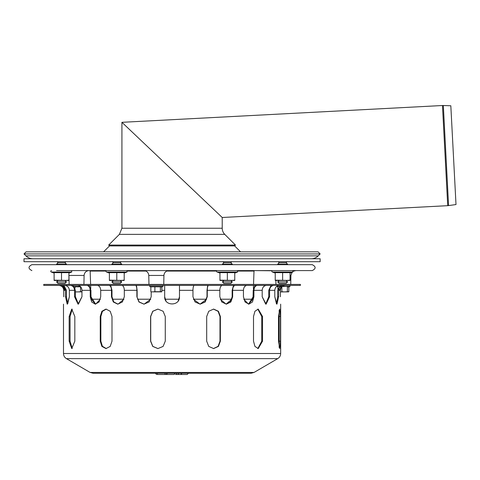 <?xml version="1.0" encoding="UTF-8"?>
<svg xmlns="http://www.w3.org/2000/svg" width="480" height="480" viewBox="0 0 480 480"><rect width="100%" height="100%" fill="white"/><g stroke="black" fill="none" stroke-linecap="round" stroke-linejoin="round"><path stroke-width="0.72" d="M56.574 281.946L66.45 281.946L64.968 283.428L58.056 283.428L56.574 281.946L58.056 280.464M57.072 264.672L56.574 264.174L66.45 264.174L65.952 264.672M56.574 264.174L58.056 262.698L64.968 262.698L66.45 264.174M282.636 281.946L287.568 281.946L286.092 283.428L279.18 283.428L277.698 281.946L282.636 281.946M278.19 264.672L277.698 264.174L287.568 264.174L287.076 264.672M277.698 264.174L279.18 262.698L286.092 262.698L287.568 264.174M223.08 281.946L232.29 281.946L230.808 283.428L223.896 283.428L222.42 281.946L223.08 281.946M222.912 264.672L222.42 264.174L232.29 264.174L231.798 264.672M222.42 264.174L223.896 262.698L230.808 262.698L232.29 264.174M111.858 281.946L121.728 281.946L120.246 283.428L113.34 283.428L111.858 281.946L113.34 280.464M112.35 264.672L111.858 264.174L121.728 264.174L121.236 264.672M111.858 264.174L113.34 262.698L120.246 262.698L121.728 264.174M318.222 255.858L25.926 255.858L24 253.932L26.094 251.838L318.054 251.838L320.148 253.932L318.222 255.858A9.87 9.87 0 0 1 311.244 258.75M103.59 251.838L109.518 245.916L234.63 245.916L240.552 251.838M24 253.932L320.148 253.932M234.63 245.916L235.47 245.076L108.678 245.076L109.518 245.916M224.766 234.372A8.688 8.688 0 0 1 222.222 228.234L121.926 228.234L119.382 234.372L224.766 234.372L235.47 245.076M447.72 205.674L448.578 205.59L443.334 105.51A9.87 9.87 0 0 0 442.47 105.516L447.72 205.674L222.222 217.494L121.926 122.316L222.222 217.494L222.222 228.234M448.578 205.59L456 204.546L450.822 105.768L443.334 105.51M172.074 261.708L24 261.708L24 258.75L320.148 258.75L320.148 261.708L172.074 261.708M290.04 280.158L290.04 280.464L275.232 280.158L275.232 272.658L290.04 272.658L290.04 280.158L286.338 280.464L275.232 280.464L275.232 280.158M282.636 280.158L282.636 272.658M290.04 273.072L292.908 272.028L272.364 272.028A0.738 0.738 0 0 1 272.616 270.594M287.568 280.464L286.338 280.464M278.934 280.464L277.698 280.464M234.756 280.158L234.756 280.464L219.948 280.158L219.948 272.658L234.756 272.658L234.756 280.158L231.054 280.464L219.948 280.464L219.948 280.158M227.352 280.158L227.352 272.658M234.756 273.072L237.624 272.028L217.08 272.028A0.738 0.738 0 0 1 217.332 270.594M232.29 280.464L231.054 280.464M223.65 280.464L222.42 280.464M124.194 280.158L124.194 280.464L109.386 280.158L109.386 272.658L124.194 272.658L124.194 280.158L120.492 280.464L109.386 280.464L109.386 280.158M116.79 280.158L116.79 272.658M124.194 273.072L127.068 272.028L106.518 272.028A0.738 0.738 0 0 1 106.77 270.594L108.894 270.594M121.728 280.464L120.492 280.464M113.088 280.464L111.858 280.464M68.916 280.158L68.916 280.464L54.108 280.158L54.108 272.658L68.916 272.658L68.916 280.158L65.214 280.464L54.108 280.464L54.108 280.158M61.512 280.158L61.512 272.658M68.916 273.072L71.784 272.028L51.24 272.028A0.738 0.738 0 0 1 51.492 270.594M66.45 280.464L65.214 280.464M57.81 280.464L56.574 280.464M172.074 270.594L160.302 270.594M152.406 270.594L121.728 270.594M111.858 270.594L89.028 270.594C86.07 270.876 84.426 272.49 84.09 275.442L68.964 275.442L68.916 274.836M56.574 270.594L312.246 270.594L295.836 270.594L293.388 271.242M272.136 270.768L254.496 270.594L254.004 271.068L253.536 284.412M253.5 285.402L253.392 288.636M253.212 293.7L253.038 298.716L253.212 290.334L255.09 285.402M91.212 299.22L100.386 299.22L95.64 304.14L91.212 299.22M112.344 299.22L123.936 299.22L118.026 304.152L113.718 301.884L111.99 296.754L111.492 296.754L111.492 290.334C111.366 287.46 110.586 285.816 109.146 285.408L109.026 285.402M137.538 299.22L150.768 299.22L144.096 304.158L139.158 301.944L136.884 296.754L136.884 290.334C136.818 287.46 136.41 285.816 135.666 285.408L135.606 285.402M165.09 299.22L179.052 299.22M200.052 304.158L193.374 299.22L206.604 299.22L200.052 304.158L204.99 301.944L207.006 296.754L207.006 290.334L207.696 285.402M226.122 304.152L220.212 299.22L231.804 299.22L226.122 304.152L230.424 301.884L232.158 296.754L232.158 290.334L233.484 285.402M248.508 304.14L243.762 299.22L252.93 299.22L248.508 304.14L253.212 296.754L253.914 296.754L252.468 301.986L248.856 304.158L245.064 301.986L243.444 296.754L243.444 290.334C243.624 287.46 244.728 285.816 246.762 285.408L246.942 285.402M31.896 270.594C28.074 268.62 28.074 266.646 31.896 264.672L312.246 264.672C316.068 266.646 316.068 268.62 312.246 270.594M74.82 316.494L74.82 341.172L71.754 348.576L69.15 341.172L69.15 316.494L71.754 309.09L74.82 316.494M72.216 309.186L70.068 316.494L70.068 341.172L72.216 348.48M165.27 316.494L165.27 341.172L163.104 346.41L157.902 348.576L152.724 346.41L150.594 341.172L150.594 316.494L152.724 311.262L157.902 309.09L163.104 311.262L165.27 316.494M157.962 309.09L152.832 311.286L150.72 316.494L150.72 341.172L152.832 346.386L157.962 348.576M257.826 348.552L261.744 341.172L261.744 316.494L257.826 309.12M262.53 316.494L262.53 341.172L258.222 348.576L254.934 346.41L253.512 341.172L253.512 316.494L254.934 311.262L258.222 309.09L262.53 316.494L261.744 316.494M279.174 347.556L279.174 310.116M280.446 316.494L280.446 341.172L279.732 348.576L278.514 341.172L278.514 316.494L279.732 309.09L280.446 316.494L279.468 316.494M213.438 348.576L218.1 346.338L219.99 341.172L219.99 316.494L218.1 311.334L213.438 309.096M220.368 316.494L220.368 341.172L218.418 346.41L213.63 348.576L208.74 346.41L206.688 341.172L206.688 316.494L208.74 311.262L213.63 309.09L218.418 311.262L220.368 316.494L219.99 316.494M111.996 316.494L111.996 341.172L110.202 346.41L105.972 348.576L101.892 346.41L100.248 341.172L100.248 316.494L101.892 311.262L105.972 309.09L110.202 311.262L111.996 316.494M106.272 309.102L102.396 311.394L100.854 316.494L100.854 341.172L102.396 346.272L106.272 348.57M90.936 293.7L91.11 298.716L90.936 296.754L95.64 304.14M279.336 285.408C276.558 285.816 275.046 287.46 274.8 290.334C275.046 287.46 276.558 285.816 279.336 285.408L279.336 285.408M283.41 285.402L283.164 285.408C280.392 285.816 278.88 287.46 278.634 290.334L278.634 296.754L277.674 296.754L276.468 303.924L277.674 296.754L277.674 290.334L280.242 285.402M278.634 296.754L276.96 304.158L274.8 296.754L276.468 303.924M280.41 296.754C280.68 306.306 280.68 306.306 280.41 296.754C280.68 306.306 280.68 306.306 280.41 296.754L280.41 290.334C280.662 287.46 282.228 285.816 285.102 285.408L285.102 285.408C282.228 285.816 280.662 287.46 280.41 290.334L278.634 290.334L279.126 288.15M279.438 287.592L279.702 287.226M280.032 286.842L280.398 286.506M280.752 286.23L281.208 285.96M274.8 296.754L274.8 290.334L269.592 290.334L269.592 296.754L266.112 304.158L262.194 296.754L262.194 290.334C262.41 287.46 263.766 285.816 266.256 285.408L266.256 285.408C263.766 285.816 262.41 287.46 262.194 290.334L253.914 290.334L253.914 296.754M257.406 285.402L257.232 285.408C255.198 285.816 254.094 287.46 253.914 290.334M208.542 285.402L208.476 285.408C207.732 285.816 207.33 287.46 207.264 290.334L207.264 296.754L205.2 301.986L200.178 304.158L195.09 301.986L192.96 296.754L192.96 290.334C193.026 287.46 193.434 285.816 194.178 285.408L194.244 285.402M151.188 291.852L151.188 296.754L149.058 301.986L143.97 304.158L138.942 301.986L136.884 296.754M136.452 285.402L137.136 290.334L137.136 296.754M97.206 285.402L97.386 285.408C99.42 285.816 100.524 287.46 100.704 290.334L100.704 296.754L99.084 301.986L95.292 304.158L91.68 301.986L90.234 296.754L90.234 290.334C90.054 287.46 88.944 285.816 86.916 285.408L86.736 285.402M89.058 285.402L90.936 290.334L90.936 296.754L90.234 296.754M90.234 290.334L81.954 290.334C81.732 287.46 80.376 285.816 77.886 285.408L77.886 285.408C80.376 285.816 81.732 287.46 81.954 290.334L81.954 296.754L78.036 304.158L74.55 296.754L74.55 290.334L69.348 290.334C69.102 287.46 67.59 285.816 64.812 285.408L64.812 285.408C67.59 285.816 69.102 287.46 69.348 290.334L69.348 296.754L67.188 304.158L65.514 296.754L65.514 290.334C65.268 287.46 63.756 285.816 60.978 285.408L60.738 285.402M63.906 285.402L66.468 290.334L66.468 296.754L67.68 303.924L69.348 296.754M62.598 285.792L64.728 290.334L62.598 285.792L65.514 290.334L63.738 290.334L63.738 296.754C63.462 306.306 63.462 306.306 63.738 296.754C63.462 306.306 63.462 306.306 63.738 296.754M59.046 285.408C61.92 285.816 63.486 287.46 63.738 290.334C63.486 287.46 61.92 285.816 59.046 285.408L59.046 285.402M74.55 290.334C74.328 287.46 72.972 285.816 70.488 285.408L70.266 285.402M73.11 285.402L75.408 290.334L75.408 296.754L78.462 304.104L81.954 296.754M121.842 285.402L121.968 285.408C123.408 285.816 124.188 287.46 124.32 290.334L124.32 296.754L122.376 301.986L117.78 304.158L113.31 301.986L111.492 296.754M110.664 285.402L111.99 290.334L111.99 296.754M179.472 285.402L179.478 296.754C179.934 306.306 164.214 306.306 164.67 296.754L165.906 300.846M164.67 296.754L164.676 285.402M178.242 300.846L179.478 296.754M235.122 285.402L235.002 285.408C233.562 285.816 232.782 287.46 232.65 290.334L232.65 296.754L230.838 301.986L226.368 304.158L221.772 301.986L219.828 296.754L219.828 290.334C219.954 287.46 220.74 285.816 222.174 285.408L222.306 285.402M273.876 285.402L273.66 285.408C271.17 285.816 269.814 287.46 269.592 290.334M269.592 296.754L268.74 296.754L265.68 304.104L268.74 296.754L268.74 290.334L271.038 285.402M279.42 290.334L281.55 285.792L279.42 290.334M262.194 296.754L265.68 304.104M43.746 285.402L300.402 285.402L300.402 284.412L43.746 284.412L43.746 285.402M90.096 372.438L93.102 373.26L251.046 373.26L254.052 372.438L277.722 358.632L66.426 358.632L90.096 372.438L254.052 372.438M175.362 374.49L187.206 374.49L188.442 373.26M176.466 373.26A1.236 0.618 -90 0 0 177.084 374.49L180.732 374.49L181.962 373.26M173.262 374.49L162.9 374.49M157.314 374.49L165.978 374.49M157.548 374.49L174.006 374.49L175.236 373.26M280.41 291.918L288.45 291.87M281.862 286.842L281.862 291.714L284.616 291.918L287.37 291.714L287.37 286.8L288.846 286.8M288.846 286.872L288.846 291.714L287.37 291.714M288.846 291.714L288.108 291.918M277.836 286.8L277.836 288.96M75.408 291.918L81.636 291.87M82.032 291.714L80.556 291.714L80.556 286.8L75.054 286.8L75.054 288.174M80.556 291.714L77.802 291.918M151.242 291.87L161.466 291.87M161.856 286.872L161.856 291.714L160.386 291.714L160.386 286.8L154.878 286.8L154.878 291.714L151.584 291.918M160.386 291.714L154.878 291.714M160.386 286.8L161.856 286.8M161.856 291.714L161.118 291.918M150.846 291.714L150.846 286.8L154.878 286.8M90.612 284.412L90.144 271.068L106.08 271.068M127.506 271.068L145.968 271.068M166.734 271.068L216.642 271.068M238.062 271.068L254.004 271.068M290.04 275.442L290.904 275.442L292.08 272.334M148.95 284.412L148.788 275.442L163.92 275.442C164.25 272.49 165.894 270.876 168.852 270.594M70.068 316.494L69.15 316.494M70.068 341.172L69.15 341.172M261.744 341.172L262.53 341.172M279.468 341.172L280.446 341.172M219.99 341.172L220.368 341.172M100.854 316.494L100.248 316.494M100.854 341.172L100.248 341.172M66.468 296.754L65.514 296.754M75.408 296.754L74.55 296.754M232.158 296.754L232.65 296.754M207.264 290.334L219.828 290.334M161.856 290.334L164.67 290.334M100.704 290.334L111.492 290.334M124.32 290.334L136.884 290.334M179.478 290.334L192.96 290.334M232.65 290.334L243.444 290.334M66.426 358.632C64.536 357.444 63.558 355.74 63.486 353.514L280.662 353.514C280.59 355.74 279.606 357.444 277.722 358.632M177.588 374.49A1.236 1.068 -90 0 0 178.662 373.26M180.366 374.49A1.236 1.068 -90 0 0 181.434 373.26M164.994 373.26A1.236 0.618 90 0 0 165.612 374.49M157.194 373.26A1.236 0.618 90 0 0 157.806 374.49M277.836 286.872L276.684 286.452L279.078 286.452M280.458 286.452L280.872 286.452M282.3 286.452L289.992 286.452L289.806 285.402M74.148 286.452L80.316 286.452M150.846 286.872L149.7 286.452L163.002 286.452L162.822 285.402M64.968 280.464L66.45 281.946M64.968 262.698L65.952 261.708M58.056 262.698L57.072 261.708M279.18 280.464L277.698 281.946M286.092 280.464L287.568 281.946M286.092 262.698L287.076 261.708M279.18 262.698L278.19 261.708M223.896 280.464L222.42 281.946M230.808 280.464L232.29 281.946M230.808 262.698L231.798 261.708M223.896 262.698L222.912 261.708M120.246 280.464L121.728 281.946M120.246 262.698L121.236 261.708M113.34 262.698L112.35 261.708M25.926 255.858C27.87 257.742 30.198 258.708 32.904 258.75M119.382 234.372L108.678 245.076M121.926 228.234L121.926 122.316L442.47 105.516M275.232 273.072L272.364 272.028M292.908 272.028L292.656 270.594M219.948 273.072L217.08 272.028M237.624 272.028L237.372 270.594M109.386 273.072L106.518 272.028M127.068 272.028L126.81 270.594M54.108 273.072L51.24 272.028M71.784 272.028L71.532 270.594M90.144 271.068L89.652 270.594M90.756 288.636L90.642 285.402M83.928 284.412L84.09 275.442M69.126 284.412L68.964 275.442M290.742 284.412L290.904 275.442M275.934 284.412L275.862 280.464M148.788 275.442C148.458 272.49 146.814 270.876 143.856 270.594M163.758 284.412L163.92 275.442M280.662 353.514L280.662 304.158M63.486 353.514L63.486 304.158M166.722 374.358L167.28 374.49M167.4 373.26L166.164 374.49M155.34 373.26L156.576 374.49M288.45 287.016L289.992 286.452M161.466 287.016L163.002 286.452M149.7 286.452L149.886 285.402"/></g></svg>
